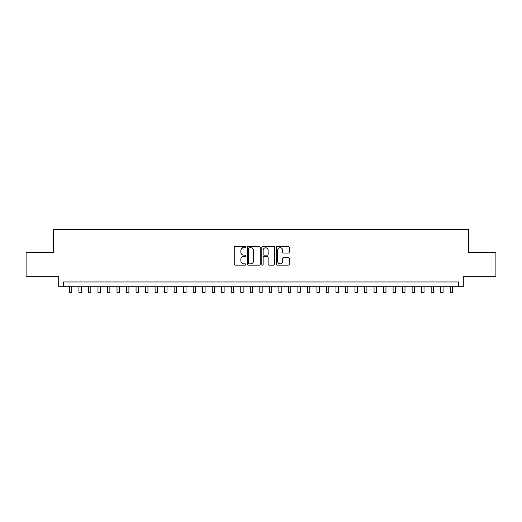 <?xml version="1.0" encoding="UTF-8"?>
<svg xmlns="http://www.w3.org/2000/svg" width="522" height="522" viewBox="0 0 522 522"><rect width="100%" height="100%" fill="white"/><g stroke="black" fill="none" stroke-linecap="round" stroke-linejoin="round"><path stroke-width="0.78" d="M245.771 247.095A0.652 0.652 0 0 0 245.112 246.443L235.187 246.443A0.933 0.933 0 0 0 234.254 247.376L234.254 264.197A0.933 0.933 0 0 0 235.187 265.13L245.112 265.13A0.652 0.652 0 0 0 245.771 264.478A0.652 0.652 0 0 0 245.112 263.825L243.833 263.825A2.988 2.988 0 0 1 240.838 260.837L240.838 259.434A2.988 2.988 0 0 1 243.833 256.439L245.112 256.439A0.652 0.652 0 0 0 245.771 255.787A0.652 0.652 0 0 0 245.112 255.134L243.833 255.134A2.988 2.988 0 0 1 240.838 252.146L240.838 250.743A2.988 2.988 0 0 1 243.833 247.754L245.112 247.754A0.652 0.652 0 0 0 245.771 247.095M288.307 253.033A0.933 0.933 0 0 0 289.24 252.1L289.24 247.376A0.933 0.933 0 0 0 288.307 246.443L277.28 246.443A0.933 0.933 0 0 0 276.347 247.376L276.347 264.197A0.933 0.933 0 0 0 277.28 265.13L288.307 265.13A0.933 0.933 0 0 0 289.24 264.197L289.24 258.501A0.933 0.933 0 0 0 288.307 257.561L283.59 257.561A0.933 0.933 0 0 0 282.656 258.501L282.656 261.326A2.499 2.499 0 0 1 280.157 263.825A2.499 2.499 0 0 1 277.658 261.326L277.658 250.253A2.499 2.499 0 0 1 280.157 247.754A2.499 2.499 0 0 1 282.656 250.253L282.656 252.1A0.933 0.933 0 0 0 283.59 253.033L288.307 253.033M458.538 286.728L463.295 286.728L463.295 276.255L495.9 276.255L495.9 252.459L468.528 252.459L468.528 229.608L53.472 229.608L53.472 252.459L26.1 252.459L26.1 276.255L58.705 276.255L58.705 286.728L458.538 286.728L458.538 281.965L63.462 281.965L63.462 286.728M260.184 247.376A0.933 0.933 0 0 0 259.245 246.443L248.224 246.443A0.933 0.933 0 0 0 247.284 247.376L247.284 264.197A0.933 0.933 0 0 0 248.224 265.13L259.245 265.13A0.933 0.933 0 0 0 260.184 264.197L260.184 247.376M262.755 246.443L273.776 246.443A0.933 0.933 0 0 1 274.716 247.376L274.716 264.197A0.933 0.933 0 0 1 273.776 265.13L269.058 265.13A0.933 0.933 0 0 1 268.125 264.197L268.125 257.379A0.933 0.933 0 0 0 267.192 256.439L264.06 256.439A0.933 0.933 0 0 0 263.127 257.379L263.127 264.478A0.652 0.652 0 0 1 262.475 265.13A0.652 0.652 0 0 1 261.816 264.478L261.816 247.376A0.933 0.933 0 0 1 262.755 246.443M249.248 247.754A0.652 0.652 0 0 0 248.596 248.407L248.596 263.173A0.652 0.652 0 0 0 249.248 263.825L250.606 263.825A2.988 2.988 0 0 0 253.594 260.837L253.594 250.743A2.988 2.988 0 0 0 250.606 247.754L249.248 247.754M268.125 250.299A2.499 2.499 0 0 0 265.626 247.8A2.499 2.499 0 0 0 263.127 250.299L263.127 254.201A0.933 0.933 0 0 0 264.06 255.134L267.192 255.134A0.933 0.933 0 0 0 268.125 254.201L268.125 250.299M69.413 286.728L69.413 292.392L71.795 292.392L71.795 286.728M78.933 286.728L78.933 292.392L81.315 292.392L81.315 286.728M88.453 286.728L88.453 292.392L90.835 292.392L90.835 286.728M97.973 286.728L97.973 292.392L100.355 292.392L100.355 286.728M107.493 286.728L107.493 292.392L109.874 292.392L109.874 286.728M117.013 286.728L117.013 292.392L119.394 292.392L119.394 286.728M126.533 286.728L126.533 292.392L128.914 292.392L128.914 286.728M136.053 286.728L136.053 292.392L138.434 292.392L138.434 286.728M145.573 286.728L145.573 292.392L147.954 292.392L147.954 286.728M155.093 286.728L155.093 292.392L157.474 292.392L157.474 286.728M164.613 286.728L164.613 292.392L166.994 292.392L166.994 286.728M174.133 286.728L174.133 292.392L176.514 292.392L176.514 286.728M183.653 286.728L183.653 292.392L186.034 292.392L186.034 286.728M193.173 286.728L193.173 292.392L195.554 292.392L195.554 286.728M202.693 286.728L202.693 292.392L205.074 292.392L205.074 286.728M212.213 286.728L212.213 292.392L214.594 292.392L214.594 286.728M221.733 286.728L221.733 292.392L224.114 292.392L224.114 286.728M231.253 286.728L231.253 292.392L233.628 292.392L233.628 286.728M242.534 248.048L242.534 246.443M240.772 286.728L240.772 292.392L243.148 292.392L243.148 286.728M252.054 248.126L252.054 246.443M250.292 286.728L250.292 292.392L252.668 292.392L252.668 286.728M259.812 286.728L259.812 292.392L262.188 292.392L262.188 286.728M269.332 286.728L269.332 292.392L271.708 292.392L271.708 286.728M280.608 247.793L280.608 246.443M278.852 286.728L278.852 292.392L281.227 292.392L281.227 286.728M288.372 286.728L288.372 292.392L290.747 292.392L290.747 286.728M297.886 286.728L297.886 292.392L300.267 292.392L300.267 286.728M307.406 286.728L307.406 292.392L309.787 292.392L309.787 286.728M316.926 286.728L316.926 292.392L319.307 292.392L319.307 286.728M326.446 286.728L326.446 292.392L328.827 292.392L328.827 286.728M335.966 286.728L335.966 292.392L338.347 292.392L338.347 286.728M345.486 286.728L345.486 292.392L347.867 292.392L347.867 286.728M355.006 286.728L355.006 292.392L357.387 292.392L357.387 286.728M364.526 286.728L364.526 292.392L366.907 292.392L366.907 286.728M374.046 286.728L374.046 292.392L376.427 292.392L376.427 286.728M383.566 286.728L383.566 292.392L385.947 292.392L385.947 286.728M393.086 286.728L393.086 292.392L395.467 292.392L395.467 286.728M402.606 286.728L402.606 292.392L404.987 292.392L404.987 286.728M412.126 286.728L412.126 292.392L414.507 292.392L414.507 286.728M421.646 286.728L421.646 292.392L424.027 292.392L424.027 286.728M431.165 286.728L431.165 292.392L433.547 292.392L433.547 286.728M440.685 286.728L440.685 292.392L443.067 292.392L443.067 286.728M450.205 286.728L450.205 292.392L452.587 292.392L452.587 286.728"/></g></svg>
